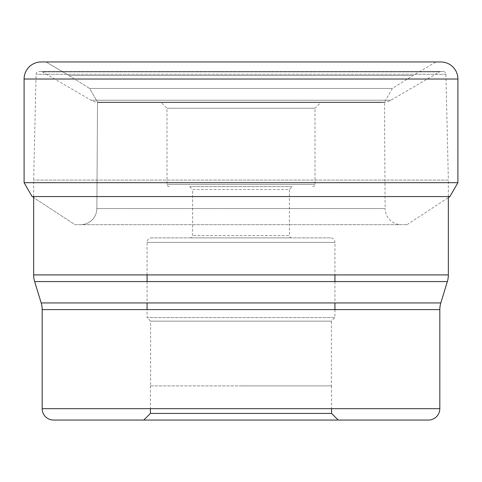 <?xml version="1.0" encoding="UTF-8"?>
<svg xmlns="http://www.w3.org/2000/svg" width="482" height="482" viewBox="0 0 482 482"><rect width="100%" height="100%" fill="white"/><g stroke="black" fill="none" stroke-linecap="round" stroke-linejoin="round"><path stroke-width="0.36" stroke-dasharray="2.41 1.81" d="M435.963 61.949L46.037 61.949L435.963 61.949L412.935 75.584L392.39 88.459L384.473 102.142L385.136 208.561L96.864 208.561L97.527 102.142L384.473 102.142L97.527 102.142L96.864 208.561L385.136 208.561A16.219 16.219 0 0 0 401.355 224.678L80.645 224.678L401.355 224.678M69.065 75.584L412.935 75.584L69.065 75.584L89.61 88.459L392.39 88.459L89.61 88.459L97.527 102.142L89.61 88.459L69.065 75.584L46.037 61.949L69.065 75.584M440.819 61.949L46.037 61.949M24.1 182.684L457.9 182.684M32.089 196.566L74.951 224.678L407.049 224.678L74.951 224.678L32.089 196.566L449.911 196.566M407.049 224.678L448.35 197.59L448.35 180.075L33.65 180.075L448.35 180.075L445.922 74.288A2.844 2.844 0 0 0 443.079 71.505L38.922 71.505L443.079 71.505M80.645 224.678A16.219 16.219 0 0 0 96.864 208.561A16.219 16.219 0 0 1 80.645 224.678L74.951 224.678M33.65 196.566L33.65 180.075L36.078 74.288A2.844 2.844 0 0 1 38.922 71.505M448.35 274.915L33.65 274.915M447.356 281.572L34.644 281.572M42.175 309.601L439.825 309.601M41.181 302.943L440.819 302.943M439.825 408.67L42.175 408.67M338.207 420.051L143.793 420.051M331.574 413.423L150.426 413.423M241 385.895L331.574 385.895L241 385.895M150.625 385.895L331.375 385.895L150.625 385.895L150.625 321.139L331.375 321.139L331.375 385.895M334.936 309.601L334.936 317.584L331.375 321.139L150.625 321.139L147.064 317.584L334.936 317.584L147.064 317.584L147.064 309.601M147.064 274.915L147.064 242.434A4.555 4.555 0 0 1 151.619 237.879L330.381 237.879A4.555 4.555 0 0 1 334.936 242.434L147.064 242.434L334.936 242.434L334.936 274.915M334.936 281.572L334.936 302.943M147.064 281.572L147.064 302.943M330.381 237.879L151.619 237.879M291.664 237.879L291.664 237.879A2.277 2.277 0 0 1 289.387 235.602L192.613 235.602L289.387 235.602L289.387 189.492L192.613 189.492L192.613 235.602A2.277 2.277 0 0 1 190.336 237.879L291.664 237.879L190.336 237.879M189.763 186.642L192.613 189.492L289.387 189.492L292.237 186.642L189.763 186.642L292.237 186.642M312.728 186.642L312.734 186.642A2.277 2.277 0 0 0 315.005 184.365L315.005 108.245L166.995 108.245L315.005 108.245L320.699 102.552L161.301 102.552L166.995 108.245L166.995 184.365A2.277 2.277 0 0 0 169.266 186.642M166.995 184.365L315.005 184.365L166.995 184.365M161.301 102.552L320.699 102.552M99.702 102.552L382.298 102.552L99.702 102.552A17.081 17.081 0 0 1 91.104 100.226L42.47 71.89L439.53 71.89L42.47 71.89A2.844 2.844 0 0 0 41.036 71.505L440.964 71.505A2.844 2.844 0 0 0 439.53 71.89L390.896 100.226A17.081 17.081 0 0 1 382.298 102.552M390.896 100.226L91.104 100.226L390.896 100.226M440.964 71.505L41.036 71.505M445.922 74.288L36.078 74.288L445.922 74.288M457.9 79.024L24.1 79.024M150.426 385.895L150.426 408.67M331.574 385.895L331.574 408.67"/><path stroke-width="0.72" d="M41.181 61.949A17.081 17.081 0 0 0 24.1 79.024A17.081 17.081 0 0 1 41.181 61.949L440.819 61.949A17.081 17.081 0 0 1 457.9 79.024L457.9 182.684L24.1 182.684L24.1 79.024L24.1 182.684L32.089 196.566L24.1 182.684M439.825 408.67L42.175 408.67A11.387 11.387 0 0 0 53.562 420.051L428.438 420.051A11.387 11.387 0 0 0 439.825 408.67L439.825 309.601A22.774 22.774 0 0 1 440.819 302.943L447.356 281.572A22.774 22.774 0 0 0 448.35 274.915L448.35 197.59L449.911 196.566L457.9 182.684M32.089 196.566L449.911 196.566M448.35 274.915L33.65 274.915L33.65 196.566M33.65 274.915A22.774 22.774 0 0 0 34.644 281.572L447.356 281.572M440.819 302.943L41.181 302.943L34.644 281.572M41.181 302.943A22.774 22.774 0 0 1 42.175 309.601L439.825 309.601M42.175 408.67L42.175 309.601M53.562 420.051L338.207 420.051L143.793 420.051L150.426 413.423L331.574 413.423L338.207 420.051L428.438 420.051M334.936 274.915L334.936 281.572M334.936 302.943L334.936 309.601M147.064 274.915L147.064 281.572M147.064 302.943L147.064 309.601M24.1 79.024L457.9 79.024M150.426 408.67L150.426 413.423M331.574 408.67L331.574 413.423"/></g></svg>
